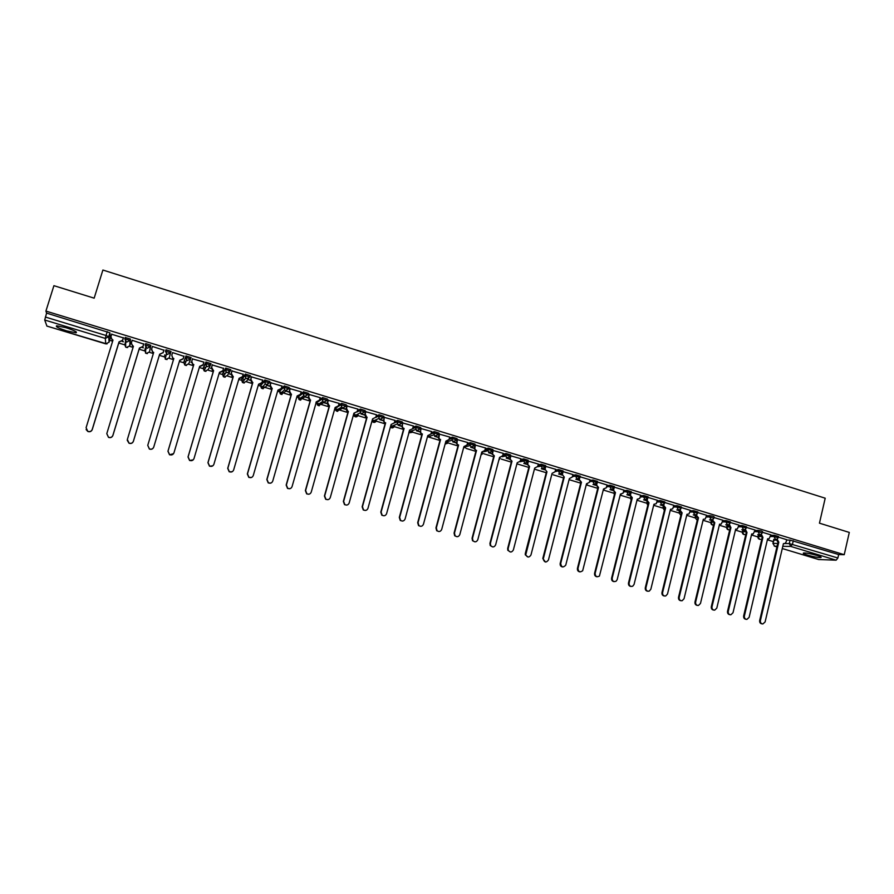 <?xml version="1.0" encoding="UTF-8"?>
<svg xmlns="http://www.w3.org/2000/svg" width="894" height="894" viewBox="0 0 894 894"><rect width="100%" height="100%" fill="white"/><g stroke="black" fill="none" stroke-linecap="round" stroke-linejoin="round"><path stroke-width="1.34" d="M66.804 330.903L76.001 332.803C77.633 332.132 74.28 330.434 65.955 327.696L56.724 325.785C55.137 326.478 58.49 328.187 66.804 330.903M807.584 555.14C813.529 556.817 817.921 557.632 820.759 557.577C821.865 557.297 820.569 556.571 816.859 555.409C810.88 553.721 806.477 552.905 803.65 552.973C802.544 553.252 803.851 553.978 807.584 555.14M130.178 344.503L130.435 339.061L125.194 337.463L124.78 338.815L130.021 340.435L129.764 345.844M150.807 345.274L145.778 343.598L145.186 345.039L150.382 346.637L149.577 351.845L150.807 345.274L150.382 346.637L147.029 348.347L145.174 345.05M171.011 351.431L166.027 349.777L165.435 351.219L170.598 352.795L169.257 357.79L171.011 351.431L170.598 352.795L167.267 354.493L165.435 351.219M190.668 358.907L191.07 357.544L185.941 355.98L185.539 357.343L190.668 358.907L187.36 360.606L185.539 357.343L183.784 362.204L184.7 364.931L185.561 365.378L188.779 363.724L190.511 359.299M210.593 364.953L210.984 363.612L205.899 362.059L205.486 363.422L210.582 364.976L207.307 366.663L206.391 366.194L205.486 363.422L203.206 368.093L204.089 370.786L204.972 371.256L208.157 369.602L210.135 365.825M230.361 370.954L230.753 369.635L225.701 368.093L225.299 369.445L230.35 370.988L227.098 372.686L226.16 372.183L225.299 369.445L222.483 373.949L223.321 376.609L224.238 377.1L227.411 375.446L229.546 372.217M249.985 376.922L250.365 375.614L245.347 374.083L244.956 375.435L249.974 376.966L246.755 378.654L245.772 378.117L244.956 375.435L241.626 379.76L242.419 382.375L243.369 382.889L246.509 381.246L248.767 378.464M269.474 382.844L269.843 381.548L264.859 380.028L264.468 381.38L269.452 382.9L266.256 384.588L265.25 384.018L264.468 381.38L260.635 385.526L261.383 388.097L262.367 388.644L265.484 387.001L267.831 384.576M288.807 388.722L289.175 387.437L284.236 385.929L283.845 387.281L288.784 388.778L285.611 390.466L284.571 389.862L283.845 387.281L279.498 391.248L280.202 393.762L281.219 394.355L286.773 390.555M308.005 394.556L308.363 393.293L303.457 391.796L303.077 393.137L307.983 394.623L304.832 396.31L303.748 395.662L303.077 393.137L298.227 396.936L298.887 399.394L299.948 400.031L305.603 396.422M327.059 400.344L327.416 399.093L322.7 397.573L322.164 398.947L327.036 400.434L323.919 402.11L322.779 401.406L322.164 398.947L318.879 401.194M345.978 406.088L346.336 404.859L341.642 403.35L341.117 404.714L345.956 406.189L342.86 407.876L341.676 407.116L341.117 404.714L338.133 406.502M364.763 411.799L365.11 410.581L360.438 409.083L359.936 410.447L364.741 411.911L361.668 413.587L360.438 412.76L359.936 410.447L357.03 411.966M383.414 417.464L383.749 416.258L379.112 414.782L378.609 416.135L383.381 417.587L380.33 419.264L379.045 418.37L378.609 416.135L375.748 417.464M401.931 423.097L402.255 421.901L397.64 420.437L397.159 421.778L401.898 423.22L398.869 424.896L397.528 423.912L397.159 421.778L394.288 422.963M420.314 428.684L420.638 427.5L416.045 426.047L415.576 427.388L420.269 428.818L417.274 430.495L415.866 429.411L415.576 427.388L409.474 430.204M438.563 434.227L438.876 433.065L434.316 431.623L433.858 432.953L438.518 434.372L435.546 436.048L434.082 434.842L433.858 432.953L430.964 433.903M456.689 439.736L456.99 438.585L452.453 437.155L452.006 438.473L456.644 439.893L453.683 441.558L452.163 440.228L452.006 438.473L449.09 439.345M474.68 445.212L474.982 444.061L470.456 442.653L470.032 443.972L474.636 445.368L471.697 447.034L470.121 445.547L470.032 443.972L467.093 444.743M492.549 450.643L492.84 449.514L488.347 448.106L487.934 449.414L492.505 450.811L489.588 452.476L487.956 450.799L487.934 449.414L484.961 450.118M510.284 456.029L510.575 454.912L506.105 453.526L505.702 454.822L510.239 456.208L507.345 457.873L505.669 455.996L505.702 454.822L502.707 455.459M527.907 461.382L528.186 460.287L523.728 458.901L523.348 460.198L527.851 461.572L524.99 463.237L523.348 460.198L520.33 460.768M545.396 466.702L545.686 465.618L541.239 464.243L540.87 465.539L545.351 466.903L542.502 468.557L540.87 465.539L537.819 466.053M562.773 471.987L563.052 470.903L558.627 469.551L558.281 470.836L562.717 472.188L559.901 473.842L558.281 470.836L555.096 471.686M580.027 477.228L580.295 476.167L575.881 474.815L575.557 476.1L579.971 477.441L577.166 479.095L575.557 476.1L572.417 476.625M597.17 482.447L597.438 481.385L593.046 480.044L592.722 481.318L597.114 482.659L594.32 484.313L592.722 481.318L589.582 481.687M614.189 487.632L614.457 486.559L610.088 485.241L609.764 486.515L614.144 487.833L611.362 489.487L609.764 486.515L606.59 486.839M631.108 492.784L631.376 491.711L627.007 490.393L626.694 491.666L631.052 492.974L628.281 494.628L626.694 491.666L623.487 491.946M647.904 497.891L648.161 496.818L643.814 495.522L643.501 496.785L647.848 498.092L645.077 499.735L643.501 496.785L640.272 497.03M664.588 502.964L664.845 501.903L660.51 500.606L660.208 501.869L664.533 503.166L663.896 504.227L661.772 504.808L660.208 501.869L656.934 502.082M681.15 508.015L681.418 506.943L677.093 505.658L676.792 506.92L681.105 508.205L680.323 509.401L678.345 509.848L676.792 506.92L673.495 507.088M697.611 513.022L697.868 511.949L693.565 510.675L693.263 511.938L697.566 513.212L696.638 514.508L694.806 514.855L693.263 511.938L689.933 512.072M713.96 517.995L714.217 516.933L713.066 516.263L709.925 515.67L709.624 516.911L713.915 518.174L712.864 519.57L711.166 519.827L709.624 516.911L706.271 517.023M730.197 522.934L730.454 521.872L726.174 520.621L725.872 521.861L730.152 523.113L728.979 524.577L727.403 524.767L725.872 521.861L722.486 521.94M746.322 527.851L746.579 526.778L742.311 525.538L742.02 526.778L746.289 528.019L745.004 529.539L743.54 529.673L742.02 526.778L738.6 526.834M762.347 532.723L762.604 531.662L761.52 531.036L758.347 530.421L758.045 531.662L762.314 532.902L760.928 534.444L759.565 534.534L758.045 531.662L754.603 531.684M778.261 537.573L778.518 536.501L774.271 535.271L773.981 536.512L778.227 537.741L776.763 539.317L775.489 539.384L773.981 536.512L770.505 536.512M109.66 340.279L112.644 341.184M118.757 343.039L125.741 345.151M129.563 346.313L133.072 347.375M139.118 349.208L145.756 351.23M149.376 352.325L153.355 353.532M159.322 355.343L165.625 357.254M169.044 358.293L173.481 359.634M179.381 361.433L185.337 363.232M188.567 364.216L193.428 365.691M199.317 367.479L204.894 369.166M207.956 370.094L213.241 371.703M219.108 373.48L224.316 375.055M227.199 375.938L232.898 377.659M238.754 379.436L243.581 380.9M246.308 381.727L252.41 383.582M258.243 385.348L263.886 387.057M265.283 387.482L271.787 389.46M277.598 391.226L282.94 392.846M284.113 393.204L291.019 395.293M296.819 397.048L301.859 398.579M302.82 398.869L310.106 401.082M315.884 402.836L320.633 404.278M321.382 404.501L329.059 406.837M334.825 408.58L339.284 409.933M339.821 410.1L347.878 412.547M353.622 414.291L366.551 418.213M372.284 419.945L385.102 423.834M390.823 425.566L403.518 429.422M409.217 431.154L421.8 434.976M427.488 436.697L439.96 440.474M445.625 442.195L457.985 445.95M466.187 448.43L475.887 451.381M483.81 453.783L493.656 456.767M501.322 459.091L511.312 462.12M516.911 463.818L528.835 467.439M534.422 469.138L546.245 472.725M553.118 474.803L563.533 477.966M570.148 479.977L580.698 483.173M587.056 485.107L597.382 488.236M603.863 490.203L613.921 493.253M620.548 495.265L630.337 498.237M637.12 500.294L646.653 503.188M653.67 505.311L662.856 508.105M670.254 510.34L678.959 512.988M686.715 515.335L694.951 517.838M703.064 520.297L710.842 522.655M719.301 525.225L726.621 527.438M735.438 530.12L742.299 532.198M751.463 534.981L757.877 536.925M767.387 539.808L773.332 541.619M46.913 326.064L44.711 320.018L46.6 313.112L109.917 332.814L110.23 338.413L109.057 342.234M53.908 285.678L45.918 311.09L844.227 554.693L849.3 532.433L819.452 523.169L825.207 498.204L102.888 270.033L94.161 298.171L53.908 285.678M46.6 313.112L45.918 311.09M773.835 540.255L776.327 540.01M786.586 540.077L790.084 540.099L789.279 543.574L837.879 558.001L836.125 560.192L818.68 559.521M837.879 558.001L838.661 554.548L844.227 554.693M757.81 534.545L759.028 534.657M758.972 534.903L759.799 534.891L758.626 534.545M770.885 534.88L762.459 532.276M741.819 529.684L743.395 529.907M743.339 530.142L742.623 529.673M745.395 529.304L746.993 532.533L728.241 611.395C728.051 613.507 728.923 614.636 730.834 614.793L733.002 612.77L751.709 533.964L753.251 533.908L755.106 530.03L746.434 527.393M725.727 524.789L728.386 525.348L726.509 524.778M739.003 525.158L730.309 522.476M709.523 519.872L712.339 520.531M722.888 520.252L714.071 517.537M693.208 514.91L696.08 515.693M706.685 515.313L697.722 512.553M690.358 510.351L681.273 507.535M673.92 505.345L664.7 502.495M657.381 500.305L648.016 497.41M640.719 495.231L631.22 492.292M623.945 490.124L614.312 487.152M607.06 484.973L597.281 481.989M590.062 479.799L580.128 476.804M572.942 474.58L562.874 471.585M555.699 469.339L545.496 466.322M538.344 464.053L527.996 461.036M520.867 458.723L510.373 455.705M503.255 453.37L492.628 450.352L492.069 454.152L494.337 455.817L472.49 538.244L472.96 540.736C474.949 542.434 476.558 542.11 477.787 539.752L499.556 457.404L502.618 455.795L503.277 453.314M485.531 447.972L474.938 444.966M467.685 442.53L457.035 439.513M449.704 437.054L439.01 434.026M431.601 431.545L420.851 428.494M413.363 425.991L402.568 422.918M395.003 420.403L384.152 417.308M376.508 414.771L365.601 411.665M364.808 414.85L360.964 413.956L364.83 415.129M357.879 409.106L346.917 405.977M339.105 403.395L328.098 400.244M320.208 397.651L309.145 394.466M308.329 397.685L305.524 397.115L308.341 397.964M301.166 391.863L290.047 388.655M289.231 391.885L286.784 391.416L289.243 392.164M281.99 386.04L270.815 382.788M269.988 386.04L267.909 385.683L269.999 386.32M262.657 380.173L251.449 376.888M250.599 380.14L248.89 379.905L250.622 380.431M243.19 374.284L231.926 370.954M231.077 374.206L229.747 374.083L231.088 374.497M223.567 368.384L212.269 364.964M211.409 368.227L210.448 368.227L211.42 368.518M203.966 362.137L192.456 358.93M191.584 362.215L191.025 362.316L191.607 362.495M183.918 356.326L172.52 352.56M163.893 350.224L152.382 346.425L151.656 349.073L152.662 351.934L153.69 352.404L127.35 439.513L129.027 443.111C131.072 443.77 132.535 443.145 133.385 441.245L159.646 354.214L163.166 352.571L159.59 354.449L133.374 441.368C132.513 443.268 131.06 443.882 129.015 443.234L127.227 440.239M142.448 347.565L143.353 347.833L142.627 347.33M143.722 344.078L132.167 340.268M122.12 341.385L123.428 341.776L122.299 341.15M123.406 337.898L111.683 334.244M125.182 338.021L125.194 337.463M145.476 344.592L145.599 343.687M183.784 362.204L185.941 355.98M203.206 368.093L205.899 362.059M222.483 373.949L225.701 368.093M241.995 378.475L245.347 374.083M260.992 384.264L264.859 380.028M281.197 388.722L284.236 385.929M300.518 394.12L303.457 391.796M319.65 399.596L322.544 397.606M338.625 405.116L341.497 403.384M357.444 410.637L360.304 409.117M376.117 416.157L378.978 414.805M394.656 421.655L397.528 420.459M413.05 427.142L415.933 426.069M431.31 432.607L434.216 431.646M449.436 438.049L452.364 437.177M467.439 443.446L470.378 442.664M485.308 448.833L488.28 448.117M503.043 454.174L506.049 453.537M520.666 459.494L523.683 458.913M538.154 464.768L541.205 464.254M555.52 470.021L558.605 469.551M572.775 475.239L575.881 474.815L575.568 476.1L572.451 476.502M589.906 480.424L593.046 480.044M606.914 485.565L610.088 485.241M623.811 490.683L627.007 490.393M640.585 495.768L643.814 495.522M657.246 500.819L660.51 500.606M662.901 507.826L663.203 506.596M673.797 505.836L677.093 505.658M690.235 510.832L693.565 510.675M695.286 516.352L696.158 516.14M706.573 515.782L709.925 515.67M711.177 521.168L712.395 520.967M722.788 520.699L726.174 520.621M726.956 525.974L728.532 525.773M738.891 525.594L742.311 525.538M742.623 530.734L744.568 530.544M754.894 530.455L758.347 530.421M758.201 535.461L760.492 535.294M770.796 535.282L774.271 535.271M774.506 539.618L773.69 539.373M786.675 539.685L778.372 537.115M324.142 402.769L327.305 403.73M342.614 408.379L346.134 409.452M379.559 419.61L383.381 420.772M398.042 425.231L401.808 426.371M416.403 430.807L420.102 431.925M434.618 436.339L438.272 437.445M452.71 441.837L456.309 442.932M470.68 447.291L474.222 448.375M488.515 452.722L492.002 453.772M506.227 458.097L510.172 459.292M523.817 463.45L527.203 464.467M541.295 468.758L544.614 469.763M558.638 474.021L561.913 475.016M575.87 479.262L579.089 480.234M592.979 484.459L596.142 485.42M609.965 489.621L613.083 490.571M626.839 494.751L629.912 495.678M643.602 499.835L646.63 500.763M660.253 504.898L663.225 505.803M676.78 509.926L679.708 510.809M125.082 342.927L125.786 343.397M144.929 348.951L145.979 349.576M164.63 354.94L166.005 355.7M184.231 360.986L185.885 361.757M203.754 366.976L205.609 367.758M223.142 372.91L225.187 373.703M242.375 378.777L244.61 379.592M302.038 396.981L303.245 397.126M320.89 402.669L321.818 402.758M339.619 408.312L340.256 408.357M838.661 554.548L790.084 540.099M712.339 520.476L710.283 519.85M696.068 515.525L693.956 514.888M679.697 510.552L677.518 509.893M663.203 505.546L660.957 504.853M646.608 500.495L644.295 499.791M629.89 495.421L627.51 494.695M613.072 490.303L610.613 489.554M596.13 485.151L593.605 484.392M579.066 479.966L576.474 479.184M561.89 474.748L559.231 473.943M544.602 469.495L541.853 468.657M527.683 464.355L524.365 463.349M509.647 458.868L506.753 457.996M491.979 453.504L489.018 452.599M474.2 448.095L471.16 447.179M456.286 442.653L453.169 441.703M438.25 437.177L435.054 436.205M420.091 431.657L416.805 430.662M401.797 426.092L398.433 425.075M383.37 420.493L379.928 419.442M346.123 409.173L342.927 408.2M327.293 403.451L324.421 402.579M777.177 539.127L778.786 542.177L777.892 542.133L776.361 539.44M762.09 623.878C760.28 623.632 759.475 622.515 759.665 620.503L778.037 542.177M778.786 542.177L760.403 620.604C760.213 622.626 761.029 623.744 762.85 623.967L765.108 621.945L783.435 543.597L784.798 543.608L786.128 542.021L786.686 539.652M761.33 534.232L762.94 537.372L762.057 537.328L760.526 534.578M746.088 619.307C744.277 619.061 743.462 617.933 743.652 615.921L762.213 537.372M762.94 537.372L744.378 616.022C744.188 618.078 745.026 619.207 746.892 619.397L749.116 617.374L767.622 538.791L769.075 538.769L770.896 534.847M746.993 532.533L746.121 532.489L744.59 529.695M729.985 614.703C728.152 614.457 727.336 613.329 727.537 611.317L746.278 532.533M729.359 524.331L730.934 527.65L730.085 527.616L728.554 524.767M713.77 610.077C711.926 609.831 711.11 608.691 711.311 606.668L730.242 527.661M730.934 527.65L711.993 606.758C711.814 608.915 712.719 610.043 714.686 610.144L716.798 608.132L735.684 529.092L737.326 528.991L739.003 525.124M714.775 522.744L713.937 522.711L712.406 519.816L714.775 522.744L695.633 602.075C695.465 604.299 696.404 605.439 698.449 605.461L700.471 603.461L719.558 524.197L721.313 524.04L722.9 520.219M697.443 605.417C695.588 605.171 694.761 604.031 694.973 601.997L714.094 522.766M698.505 517.805L697.678 517.782L696.135 514.877L698.505 517.805L679.172 597.36C679.015 599.673 679.999 600.802 682.122 600.746L684.033 598.756L703.31 519.269L705.21 519.034L706.685 515.279M681.004 600.723C679.138 600.477 678.311 599.326 678.524 597.293L697.834 517.827M696.951 514.251L696.806 514.855M682.122 512.832L681.317 512.81L679.764 509.893L682.122 512.832L662.588 592.621C662.465 595.035 663.504 596.142 665.717 595.974L667.494 594.029L686.961 514.307L688.995 513.983L690.369 510.306M664.466 596.007C662.588 595.75 661.75 594.599 661.962 592.554L681.474 512.865M680.591 509.133L680.412 509.871M665.628 507.826L664.834 507.814L663.281 504.887L665.628 507.826L645.904 587.85C645.803 590.375 646.91 591.482 649.234 591.146L650.832 589.258L670.5 509.312L672.679 508.865L673.931 505.3M671.036 509.435L670.466 509.468M647.804 591.247C645.915 590.99 645.077 589.839 645.289 587.783L664.991 507.859M664.13 503.959L663.907 504.853M649.022 502.786L648.251 502.774L646.686 499.835L649.022 502.786L629.097 583.044C629.052 585.738 630.248 586.799 632.695 586.24L634.058 584.464L653.927 504.272L656.263 503.691L657.392 500.26M654.497 504.406L653.894 504.439M631.041 586.464C629.13 586.207 628.281 585.045 628.493 582.989L648.407 502.819M647.569 498.718L647.301 499.791M632.304 497.712L631.544 497.701L629.968 494.762L632.304 497.712L612.178 578.194C612.211 581.1 613.507 582.117 616.089 581.234L617.173 579.625L637.243 499.21L639.735 498.45L640.73 495.187M637.858 499.344L637.198 499.377M614.156 581.636C612.234 581.379 611.373 580.217 611.597 578.15L631.712 497.757M630.907 493.365L630.572 494.706M615.474 492.594L614.726 492.605L613.15 489.644L615.474 492.594L595.136 573.322C595.303 576.496 596.734 577.412 599.427 576.082L620.447 494.114L623.096 493.142L623.956 490.08M621.106 494.248L620.402 494.281M597.158 576.786C595.214 576.529 594.354 575.367 594.577 573.277L614.893 492.65M614.167 487.833L613.72 489.588M598.522 487.453L597.795 487.465L596.209 484.492L598.522 487.453L577.982 568.416C578.351 571.914 579.915 572.685 582.664 570.741L603.528 488.973L606.322 487.778L607.071 484.939M604.232 489.119L603.484 489.152M580.05 571.892C578.083 571.646 577.211 570.473 577.435 568.383L597.963 487.509M597.226 482.626L596.767 484.425M581.458 482.268L580.754 482.291L579.144 479.307L581.458 482.268L560.706 563.477C561.387 567.321 563.064 567.891 565.734 565.187L586.498 483.799L589.403 482.347L590.074 479.754M587.257 483.945L586.453 483.989M562.818 566.975C560.829 566.729 559.957 565.544 560.18 563.443L580.91 482.335M580.318 476.793L579.144 479.318M564.27 477.061L561.968 474.077L564.27 477.061L543.217 559.175C544.524 562.605 546.268 562.874 548.447 559.968L569.355 478.603L572.316 476.994L572.953 474.546M545.463 562.013L542.803 558.471L563.745 477.128M563.131 471.551L562.494 474.01M546.972 471.797L544.681 468.825L546.972 471.797L525.75 554.816C527.415 557.666 529.147 557.722 530.969 554.973L552.09 473.351L555.073 471.753L555.71 469.294M527.996 557.029L525.27 554.794L525.303 553.464L546.469 471.876M545.821 466.277L545.184 468.747M528.399 460.969L527.672 464.288L529.55 466.512L527.192 464.377L527.84 461.338M510.418 552L507.792 550.268L507.68 548.424L529.058 466.601M529.55 466.512L508.15 548.447L508.261 550.279C510.116 552.648 511.815 552.537 513.368 549.933L534.701 468.076L537.707 466.467L538.356 464.008M510.843 455.627L510.15 459.203L512.005 461.181L509.681 459.292L510.25 456.208M492.706 546.938L490.225 545.563L489.934 543.351L511.536 461.282M512.005 461.181L490.381 543.362L490.672 545.575C492.628 547.564 494.281 547.329 495.634 544.859L517.19 462.757L520.23 461.159L520.878 458.678M493.175 450.241L492.527 454.051L494.337 455.817M474.882 541.842L472.535 540.725L472.066 538.244L493.89 455.918M475.373 444.821L474.781 448.833L476.111 450.52L474.356 448.944L474.96 444.91M456.935 536.702L454.688 535.785L454.074 533.092L476.111 450.52M476.547 450.42L454.476 533.092L455.102 535.785C457.102 537.272 458.667 536.881 459.807 534.612L481.799 452.018L484.883 450.408L485.543 447.916M457.46 439.356L456.923 443.558L458.22 445.089L456.51 443.67L457.057 439.457M438.853 531.528L436.708 530.745L435.948 527.907L458.22 445.089M458.622 444.977L436.328 527.896L437.088 530.745C439.099 532.064 440.63 531.628 441.692 529.438L463.919 446.587L467.026 444.977L467.696 442.485M439.412 433.858L438.932 438.216L440.194 439.624L438.552 438.339L439.021 433.959M420.661 526.32L418.56 525.638L417.688 522.688L440.194 439.624M440.586 439.502L418.057 522.666L418.928 525.627C420.94 526.834 422.449 526.365 423.454 524.219L445.916 441.122L449.045 439.513L449.716 436.998M421.23 428.327L420.538 430.841L420.817 432.819L422.035 434.115L420.459 432.953L420.873 428.427M402.345 521.079L400.277 520.476L399.305 517.425L422.035 434.115M422.404 433.981L399.652 517.402L400.624 520.453C402.624 521.56 404.11 521.057 405.094 518.967L427.779 435.613L430.93 434.003L431.612 431.489M402.926 422.75L402.233 425.276L402.579 427.366L403.753 428.561L402.233 427.5L402.579 422.862M383.906 515.782L381.85 515.257L380.788 512.128L403.753 428.561M404.099 428.427L381.112 512.106L382.174 515.223C384.174 516.251 385.649 515.737 386.588 513.67L409.687 430.126M413.386 425.935L412.693 428.449M384.487 417.129L383.783 419.666L384.197 421.867L385.348 422.974L383.872 422.002L384.174 417.241M365.344 510.452L363.277 509.982L362.137 506.797L385.348 422.974M385.672 422.828L362.439 506.764L363.579 509.949C365.579 510.91 367.032 510.373 367.959 508.34L391.114 424.482L394.321 422.862L395.014 420.336M365.914 411.475L365.199 414.011L366.797 417.342L365.378 416.448L364.897 414.168L365.624 411.586M346.66 505.088L344.559 504.663L343.352 501.422L366.797 417.342M367.099 417.196L343.631 501.378L344.838 504.618C346.827 505.535 348.28 504.976 349.185 502.976L372.597 418.861L375.815 417.241L376.519 414.704M347.207 405.775L346.492 408.323L348.124 411.676L346.749 410.849L346.213 408.48L346.939 405.887M327.863 499.668L325.695 499.299L324.421 496.014L348.124 411.676M348.403 411.519L324.678 495.958L325.952 499.254C327.953 500.115 329.394 499.556 330.277 497.567L353.935 413.196L357.187 411.575L357.891 409.027M328.366 400.031L327.64 402.591L329.305 405.965L327.986 405.194L327.383 402.758L328.12 400.154M337.172 407.385L335.071 407.709M308.944 494.203L306.687 493.89L305.368 490.56L329.305 405.965M329.562 405.798L305.603 490.504L306.921 493.834C308.922 494.661 310.363 494.091 311.235 492.113L335.138 407.485L338.413 405.865L339.128 403.317M309.391 394.254L308.653 396.813L310.352 400.21L309.078 399.495L308.419 396.992L309.168 394.366M318.398 401.562L316.141 401.965L319.504 400.121L320.231 397.562M289.913 488.683L287.544 488.437L286.169 485.062L310.352 400.21M310.587 400.043L286.371 485.006L287.745 488.37C289.745 489.163 291.187 488.582 292.059 486.627L316.387 401.797M290.271 388.432L289.533 391.002L291.265 394.41L290.036 393.74L289.321 391.181L290.081 388.532M299.501 395.673L297.065 396.176M270.781 483.106L268.245 482.939L266.825 479.53L291.265 394.41M291.478 394.232L267.004 479.463L268.435 482.872C270.435 483.632 271.865 483.051 272.737 481.095L297.132 395.953L300.462 394.321L301.2 391.762M271.016 382.565L270.267 385.146L272.044 388.577L270.837 387.951L270.089 385.336L270.86 382.654M280.47 389.717L277.855 390.343M251.549 477.452L248.8 477.396L247.336 473.965L272.044 388.577M272.234 388.387L247.504 473.887L248.968 477.318C250.968 478.066 252.41 477.474 253.27 475.53L277.922 390.119L281.275 388.488L282.023 385.917M251.616 376.653L250.868 379.246L252.667 382.699L251.505 382.096L250.7 379.436L251.493 376.732M261.305 383.694L258.5 384.465M232.216 471.708L229.21 471.808L227.713 468.344L252.667 382.699M252.834 382.509L227.847 468.255L229.356 471.73C231.367 472.457 232.798 471.853 233.658 469.92L258.567 384.241L261.953 382.61L262.702 380.028M232.082 370.708L231.311 373.301L233.155 376.776L232.027 376.206L231.177 373.502L231.993 370.731M241.995 377.603L239.011 378.553M212.794 465.841L209.475 466.187L207.933 462.69L233.155 376.776M233.3 376.575L208.045 462.6L209.587 466.098C211.61 466.802 213.04 466.187 213.901 464.277L239.078 378.33L242.486 376.698L243.246 374.105M212.392 364.707L211.621 367.311L213.498 370.809L212.403 370.272L211.509 367.523L212.347 364.696M222.539 371.435L219.365 372.586M193.26 459.829L189.595 460.511L188.019 456.99L213.498 370.809M213.621 370.597L188.098 456.89L189.673 460.41C191.707 461.103 193.138 460.488 193.998 458.577L219.432 372.362L222.874 370.731L223.645 368.138M193.797 364.573L192.623 364.283L191.696 361.5L192.545 358.662L191.785 361.277L192.713 364.059L193.797 364.573L168.005 451.146L169.614 454.688C171.648 455.37 173.09 454.755 173.95 452.845L199.653 366.361L203.117 364.718L203.899 362.115M202.927 365.199L199.585 366.585M173.57 453.638L169.547 454.8L167.949 451.246L193.696 364.797M172.587 352.582L171.793 355.197L172.765 358.025L173.816 358.516L147.756 445.346L149.399 448.922C151.444 449.593 152.885 448.967 153.746 447.067L179.728 360.304L183.214 358.673L183.996 356.058M173.749 358.74L172.698 358.248L171.793 355.197M183.147 358.885L179.649 360.539M153.667 447.291C152.773 449.112 151.343 449.693 149.365 449.034L147.756 445.346M153.623 352.627L152.628 352.169L151.567 349.509M163.971 349.956L163.11 352.806M163.96 349.956L163.166 352.571M132.178 340.268L131.373 342.905L132.413 345.799L133.418 346.246L106.799 433.635L108.498 437.255C110.565 437.904 112.018 437.278 112.879 435.378L139.408 348.068L142.962 346.425L139.386 348.314L112.89 435.501C112.029 437.401 110.577 438.026 108.52 437.378L106.822 433.769M133.351 346.481L131.262 343.62M143.8 343.81L142.939 346.671M143.766 343.799L142.962 346.425M111.739 334.043L110.923 336.692L112.007 339.608L112.99 340.044L86.092 427.712L87.813 431.355C89.881 431.992 91.356 431.366 92.216 429.466L119.025 341.877L122.612 340.234L119.025 342.134L92.25 429.601C91.389 431.5 89.925 432.126 87.858 431.489L86.126 429.556M112.912 340.279L110.834 337.675M123.473 337.653L122.612 340.491M123.417 337.597L122.612 340.234M130.435 339.061L130.021 340.435L126.635 342.145L124.769 338.837M109.917 332.814L108.722 336.703L109.068 342.201L105.749 343.866L105.313 338.413L44.711 320.018M46.846 326.053L105.783 343.877M773.891 539.998L773.098 543.384L777.746 543.44M784.988 543.518L789.279 543.574L790.777 546.424L782.809 546.301M777.087 546.212L774.562 546.178L776.931 546.893L774.193 546.022M818.826 559.588L782.284 548.536L818.971 559.61M836.125 560.192L790.777 546.424L792.475 544.2L793.291 540.725M130.178 344.481L129.775 345.81L126.479 347.475L125.696 347.096L127.674 347.565M242.006 378.441L241.626 379.76M261.014 384.219L260.612 385.571M279.8 390.209L279.487 391.304M298.44 396.221L298.216 397.003M316.979 402.077L318.13 401.697M324.343 402.199L318.543 405.664L317.437 404.982L319.259 405.775M335.418 407.787L336.211 407.653M342.983 407.91L336.993 411.262L335.853 410.525L337.686 411.363M353.8 413.676L354.449 413.33M555.196 471.294L558.281 470.836L558.627 469.551M614.156 492.326L614.882 492.706M630.628 497.153L630.482 497.768L631.488 497.69M647.021 501.847L646.809 502.719L647.926 502.651M664.365 510.429L663.024 507.636L664.32 507.568M679.429 511.301L679.127 512.53L680.636 512.463M695.431 516.162L695.141 517.391L696.884 517.335M711.333 521.001L711.043 522.208L713.032 522.163M727.124 525.795L726.833 527.002L729.102 526.968M742.813 530.555L742.523 531.774L745.071 531.751M758.403 535.294L758.123 536.501L760.939 536.501M757.922 536.668L759.598 539.294L760.671 539.306M742.344 531.941L744.009 534.578L745.115 534.567C743.137 534.701 742.232 533.763 742.378 531.774L742.668 530.567M726.666 527.181L728.319 529.818L729.47 529.807C727.459 529.963 726.554 529.024 726.699 527.013L726.99 525.806M710.875 522.387L712.54 525.035L713.535 525.069C711.613 525.124 710.741 524.175 710.92 522.219L711.211 521.001M694.996 517.57L697.231 520.308L695.029 517.391L695.331 516.173M679.004 512.709L680.848 515.425L679.038 512.541L679.339 511.312M646.697 502.909L647.781 505.333M630.382 497.947L631.119 500.104M613.966 492.963L614.368 494.728M500.227 458.264L499.355 458.186M482.905 453.001L481.575 452.856M465.45 447.715L463.684 447.469M447.883 442.396L445.827 442.061M430.193 437.032L428.26 436.73M412.38 431.634L410.525 431.344M394.444 426.192L392.611 425.913M376.385 420.716L374.53 420.426M358.203 415.207L356.293 414.894M339.776 409.653L337.898 409.318M335.284 408.279L335.853 410.525L341.676 407.116L341.642 403.35M321.002 404.043L319.359 403.697M316.811 402.658L317.437 404.982L322.779 401.406L322.7 397.573M302.138 398.366L300.663 398.031M283.152 392.645L281.822 392.321M264.054 386.878L262.836 386.554M125.741 344.894L124.668 344.268L125.696 347.096L125.372 337.373M498.919 459.818L499.511 459.46M481.095 454.7L482.279 454.13M445.134 444.016L447.458 443.335M408.759 432.83L412.168 432.316M394.176 426.773C392.969 428.17 391.717 428.26 390.421 427.019L391.606 427.801L394.332 426.706M372.005 420.985L373.536 422.326L376.374 421.04M353.555 414.525L355.331 416.816L358.282 415.308M164.228 356.27L166.016 359.455L169.257 357.79M144.515 350.292L146.314 353.488L149.589 351.823M773.053 543.641L774.562 546.178L772.919 543.396L773.712 540.01M107.246 331.596L106.051 335.496L108.722 336.703L105.313 338.413L106.051 335.496L45.359 317.046M778.64 542.133L777.892 542.133M760.403 620.604L759.665 620.503M762.794 537.328L762.057 537.328M744.378 616.022L743.652 615.921M746.836 532.478L746.121 532.489M728.241 611.395L727.537 611.317M730.789 527.605L730.085 527.616M729.258 524.722L728.644 524.733M711.993 606.758L711.311 606.668M714.619 522.699L713.937 522.711M695.633 602.075L694.973 601.997M698.348 517.76L697.678 517.782M679.172 597.36L678.524 597.293M681.966 512.787L681.317 512.81M662.588 592.621L661.962 592.554M665.471 507.781L664.834 507.814M645.904 587.85L645.289 587.783M648.865 502.741L648.251 502.774M629.097 583.044L628.493 582.989M632.147 497.656L631.544 497.701M612.178 578.194L611.597 578.15M615.307 492.549L614.726 492.605M595.136 573.322L594.577 573.277M598.365 487.409L597.795 487.465M76.269 331.942L76.001 332.803M820.893 556.984L820.759 557.577M758.246 535.305L757.956 536.512C757.81 538.467 758.704 539.406 760.638 539.306M663.247 506.417L662.946 507.647L664.354 510.463M646.977 501.78L647.77 505.378M630.594 497.12L631.097 500.182M614.122 492.315L614.346 494.84M541.239 464.243L540.792 466.21L537.629 466.735M523.728 458.901L523.281 461.136L519.984 461.751M506.105 453.526L505.669 455.996L502.137 456.733M488.347 448.106L487.956 450.799L484 451.727M470.456 442.653L470.121 445.547L463.762 447.19M452.453 437.155L452.163 440.228L445.648 442.117M434.316 431.623L434.082 434.842L427.399 437.01M416.045 426.047L415.866 429.411L409.016 431.891M397.64 420.437L397.528 423.912L390.488 426.773M379.112 414.782L379.045 418.37L372.284 421.454C373.67 422.828 374.988 422.717 376.218 421.119M360.438 409.083L360.438 412.76L354.125 416.012C355.656 417.364 356.985 417.152 358.136 415.386M303.614 391.751L303.748 395.662L298.887 399.394L300.697 400.143M284.393 385.884L284.571 389.862L280.202 393.762L282.012 394.466M265.037 379.972L265.25 384.018L261.383 388.097L263.194 388.756M245.526 374.027L245.772 378.117L242.419 382.375L244.241 383.001M225.869 368.037L226.16 372.183L223.321 376.609L225.154 377.201M206.078 361.992L206.391 366.194L204.089 370.786L205.933 371.368M186.131 355.913L186.477 360.148L184.7 364.931L186.567 365.478M166.027 349.777L166.418 354.069L165.178 359.03L167.077 359.556M145.778 343.598L145.51 353.085L147.443 353.588M481.095 454.677L482.134 454.163M445.123 444.039L447.302 443.368M408.748 432.852L412.011 432.372M46.868 326.087L107.001 343.955"/></g></svg>
